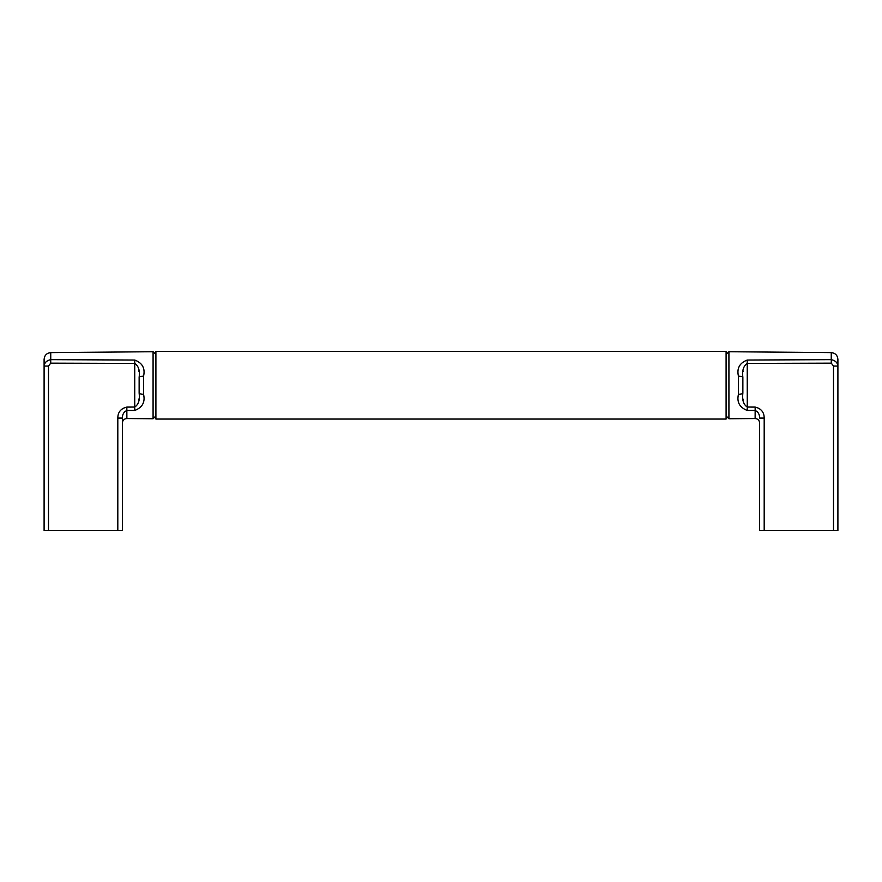 <?xml version="1.0" encoding="UTF-8"?>
<svg xmlns="http://www.w3.org/2000/svg" width="882" height="882" viewBox="0 0 882 882"><rect width="100%" height="100%" fill="white"/><g stroke="black" fill="none" stroke-linecap="round" stroke-linejoin="round"><path stroke-width="1.32" d="M139.136 393.096C139.411 393.824 140.888 394.232 143.568 394.32C145.332 402.148 142.399 407.528 134.781 410.428L126.876 410.472C123.877 411.773 122.366 414.308 122.366 418.079L117.813 418.079L117.813 530.578L44.1 530.578L44.1 359.327C44.486 355.281 46.702 353.043 50.748 352.613L50.748 359.647L134.781 360.043L134.737 363.417C138.551 365.931 140.018 370.583 139.136 377.375L139.136 393.096C140.018 399.888 138.551 404.54 134.737 407.054L134.737 363.417L50.715 363.163L50.748 359.647C46.702 360.484 44.486 362.623 44.1 366.052L48.499 366.052L50.715 363.163M138.926 399.557L138.981 398.873M117.813 530.578L122.366 530.578L122.366 418.079M138.97 371.454L138.904 370.705M122.366 422.996C122.631 420.262 124.141 418.774 126.876 418.531L126.832 407.087C120.834 408.542 117.824 412.214 117.813 418.079M139.136 377.375C139.411 376.647 140.888 376.239 143.568 376.162C145.332 368.323 142.399 362.954 134.781 360.043L91.585 359.834M155.905 409.149L155.905 419.06L726.095 419.06L726.095 351.422L155.905 351.422L155.905 409.149M837.9 530.578L764.187 530.578L764.187 418.079L759.634 418.079C759.634 414.308 758.123 411.773 755.124 410.472L747.219 410.428C739.601 407.528 736.668 402.148 738.432 394.32L738.432 376.162C741.112 376.239 742.589 376.647 742.865 377.375C741.983 370.583 743.449 365.931 747.263 363.417L831.285 363.163L833.501 366.052L837.9 366.052L837.9 530.578L837.9 359.327C837.514 355.281 835.298 353.043 831.252 352.613L728.918 351.72L726.095 354.52M738.432 376.162C736.668 368.323 739.601 362.954 747.219 360.043L747.263 407.054C743.449 404.54 741.983 399.888 742.865 393.096C742.589 393.824 741.112 394.232 738.432 394.32M747.219 410.428L747.263 407.054L755.168 407.087L755.124 418.531C757.859 418.774 759.369 420.262 759.634 422.996L759.634 530.578L759.634 422.996M759.634 530.578L764.187 530.578M837.9 366.052C837.514 362.623 835.298 360.484 831.252 359.647L831.285 363.163M742.865 393.096L742.865 377.375L742.865 393.096M747.219 360.043L831.252 359.647L831.252 352.613M743.074 370.925L743.019 371.598M743.03 399.017L743.096 399.778M48.499 530.578L48.499 366.052M126.832 407.087L134.737 407.054L134.781 410.428M143.568 376.162L143.568 394.32M50.748 352.613L153.082 351.72L153.082 418.752L155.905 415.962M764.187 418.079C764.176 412.214 761.166 408.542 755.168 407.087M833.501 530.578L833.501 366.052M755.124 418.531L728.918 418.752L728.918 351.72M153.082 351.72L155.905 354.52M126.876 418.531L153.082 418.752M728.918 418.752L726.095 415.962"/></g></svg>
